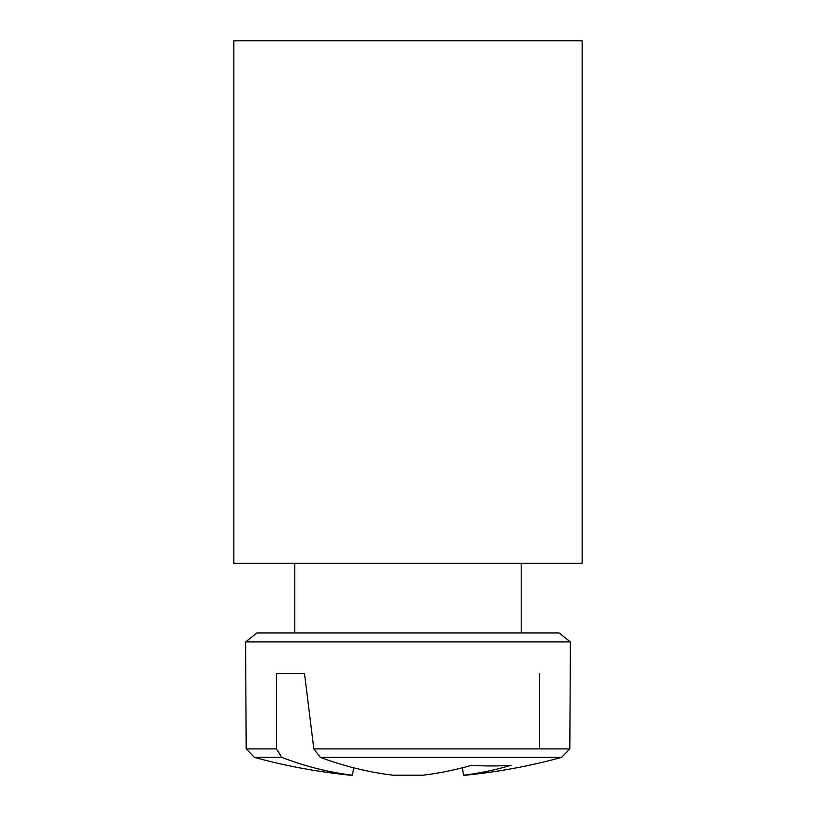 <?xml version="1.0" encoding="UTF-8"?>
<svg xmlns="http://www.w3.org/2000/svg" width="816" height="816" viewBox="0 0 816 816"><rect width="100%" height="100%" fill="white"/><g stroke="black" fill="none" stroke-linecap="round" stroke-linejoin="round"><path stroke-width="1.22" d="M233.845 563.264L233.845 40.8L582.155 40.8L582.155 563.264L233.845 563.264M245.616 641.927L256.928 632.93L245.616 641.927L256.928 632.93L245.616 641.927L256.928 632.93L245.616 641.927L256.928 632.93L245.616 641.927L256.928 632.93L245.616 641.927L256.928 632.93L245.616 641.927L256.928 632.93L245.616 641.927L256.928 632.93L245.616 641.927L256.928 632.93L245.616 641.927L256.928 632.93L245.616 641.927L256.928 632.93L245.616 641.927L256.928 632.93L245.616 641.927L256.928 632.93L245.616 641.927L256.928 632.93L245.616 641.927L256.928 632.93L245.616 641.927L246.177 748.904L254.388 757.37L246.177 748.904L245.616 641.927L246.177 748.904L254.388 757.37L246.177 748.904L245.616 641.927L246.177 748.904L254.388 757.37L246.177 748.904L245.616 641.927L246.177 748.904L254.388 757.37L246.177 748.904L245.616 641.927L246.177 748.904L254.388 757.37L246.177 748.904L245.616 641.927L246.177 748.904L254.388 757.37L246.177 748.904L245.616 641.927L246.177 748.904L254.388 757.37L246.177 748.904L245.616 641.927L246.177 748.904L254.388 757.37L246.177 748.904L245.616 641.927L246.177 748.904L254.388 757.37L246.177 748.904L245.616 641.927L246.177 748.904L254.388 757.37L246.177 748.904L245.616 641.927L246.177 748.904L254.388 757.37L246.177 748.904L245.616 641.927L246.177 748.904L254.388 757.37L246.177 748.904L245.616 641.927L246.177 748.904L254.388 757.37L246.177 748.904L245.616 641.927L246.177 748.904L254.388 757.37L246.177 748.904L245.616 641.927L246.177 748.904L254.388 757.37L281.857 757.37L276.389 748.904L246.177 748.904L245.616 641.927L570.384 641.927L559.072 632.93L256.928 632.93L294.8 632.93L294.8 563.264M276.389 748.904L276.389 673.567L304.511 673.567L313.834 748.904L320.341 757.37L561.612 757.37L569.823 748.904L313.834 748.904M246.177 748.904L254.388 757.37A580.523 580.523 0 0 0 350.452 775.2L352.41 775.2A580.115 408.643 -82.9 0 1 281.857 757.37M352.41 775.2L353.675 767.795M276.389 673.567L304.511 673.567M320.341 757.37A580.115 408.643 82.9 0 0 393.108 775.2L422.892 775.2A580.115 408.643 -82.9 0 0 471.628 765.275A576.524 406.113 82.9 0 0 511.091 765.275A580.115 408.643 82.9 0 1 463.59 775.2L465.548 775.2A580.523 580.523 0 0 0 561.612 757.37L569.823 748.904L570.384 641.927L559.072 632.93M462.325 767.795L463.59 775.2M539.611 673.567L539.611 748.904M569.823 748.904L570.384 641.927L569.823 748.904L561.612 757.37L569.823 748.904L570.384 641.927L569.823 748.904L561.612 757.37L569.823 748.904L570.384 641.927L569.823 748.904L561.612 757.37L569.823 748.904L570.384 641.927L569.823 748.904L561.612 757.37L569.823 748.904L570.384 641.927L569.823 748.904L561.612 757.37L569.823 748.904L570.384 641.927L569.823 748.904L561.612 757.37L569.823 748.904L570.384 641.927L569.823 748.904L561.612 757.37L569.823 748.904L570.384 641.927L569.823 748.904L561.612 757.37L569.823 748.904L570.384 641.927L569.823 748.904L561.612 757.37L569.823 748.904L570.384 641.927L569.823 748.904L561.612 757.37L569.823 748.904L570.384 641.927L569.823 748.904L561.612 757.37L569.823 748.904L570.384 641.927L569.823 748.904L561.612 757.37L569.823 748.904L570.384 641.927L569.823 748.904L561.612 757.37L569.823 748.904L570.384 641.927L569.823 748.904L561.612 757.37L569.823 748.904L570.384 641.927M521.2 632.93L521.2 563.264"/></g></svg>
